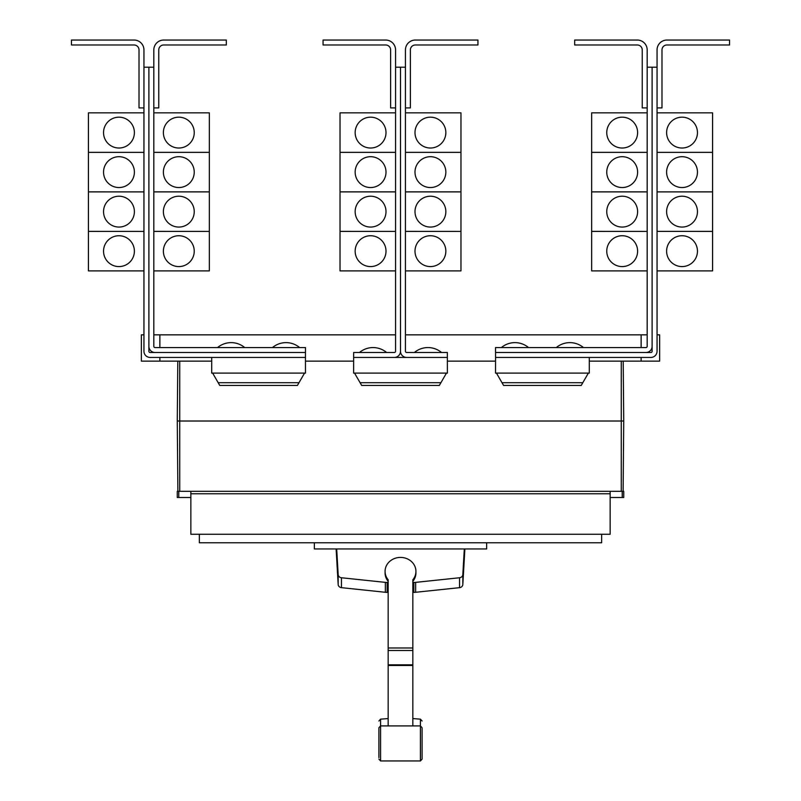 <?xml version="1.0" encoding="UTF-8"?>
<svg xmlns="http://www.w3.org/2000/svg" width="801" height="801" viewBox="0 0 801 801"><rect width="100%" height="100%" fill="white"/><g stroke="black" fill="none" stroke-linecap="round" stroke-linejoin="round"><path stroke-width="1.2" d="M378.903 750.537L378.903 752.369M422.097 752.369L422.097 750.537M422.097 729.22L422.097 759.108L422.097 727.749L420.425 725.906L420.425 719.168L422.097 721.01M378.903 757.636L378.903 727.749L378.903 757.636M412.835 581.346A15.429 13.977 180 0 0 415.929 572.955L415.929 571.393A15.429 13.977 180 0 0 400.5 557.416A15.429 13.977 180 0 0 385.071 571.393A15.429 13.977 180 0 0 388.165 579.784L388.165 725.295M412.835 725.295L412.835 579.784A15.429 13.977 180 0 0 415.929 571.393M385.071 571.393L385.071 572.955A15.429 13.977 180 0 0 388.165 581.346M336.12 548.945L338.172 584.51A3.705 3.354 0 0 0 341.446 587.664L385.351 592.279A15.67 14.208 0 0 0 387.153 592.37L388.165 592.37M388.165 582.457L387.153 582.457A15.67 14.208 180 0 1 385.351 582.367L341.446 577.751A3.705 3.354 180 0 1 338.172 574.597L336.69 548.945M412.835 592.37L413.847 592.37A15.67 14.208 0 0 0 415.649 592.279L459.554 587.664A3.705 3.354 0 0 0 462.828 584.51L464.88 548.945M464.31 548.945L462.828 574.597A3.705 3.354 180 0 1 459.554 577.751L415.649 582.367A15.67 14.208 180 0 1 413.847 582.457L412.835 582.457M486.638 542.778L486.638 548.945L314.362 548.945L314.362 542.778M647.178 49.922L647.178 67.194L652.114 67.194L652.114 346.322A6.168 6.168 0 0 1 645.936 352.5L495.519 352.5L495.519 347.564L645.936 347.564A1.232 1.232 0 0 0 647.178 346.322L647.178 49.922A9.872 9.872 0 0 0 637.306 40.05L574.677 40.05L574.677 44.986L637.306 44.986A4.936 4.936 0 0 1 642.242 49.922L642.242 107.915L647.178 107.915M606.757 251.154A15.429 15.429 0 0 1 622.187 235.734A15.429 15.429 0 0 1 637.616 251.154A15.429 15.429 0 0 1 622.187 266.583A15.429 15.429 0 0 1 606.757 251.154M647.178 191.89L591.649 191.89L591.649 270.898L647.178 270.898M606.757 211.634A15.429 15.429 0 0 1 622.187 196.215A15.429 15.429 0 0 1 637.616 211.634A15.429 15.429 0 0 1 622.187 227.063A15.429 15.429 0 0 1 606.757 211.634M606.757 172.115A15.429 15.429 0 0 1 622.187 156.696A15.429 15.429 0 0 1 637.616 172.115A15.429 15.429 0 0 1 622.187 187.544A15.429 15.429 0 0 1 606.757 172.115M647.178 152.37L591.649 152.37L591.649 191.86L647.178 191.86M606.757 132.596A15.429 15.429 0 0 1 622.187 117.176A15.429 15.429 0 0 1 637.616 132.596A15.429 15.429 0 0 1 622.187 148.025A15.429 15.429 0 0 1 606.757 132.596M647.178 112.851L591.649 112.851L591.649 152.34L647.178 152.34M528.53 347.564A21.136 21.136 0 0 0 501.376 347.564M583.438 347.564A21.136 21.136 0 0 0 556.294 347.564M153.822 49.922L153.822 67.194L148.886 67.194L148.886 346.322A6.168 6.168 0 0 0 155.064 352.5L305.481 352.5L305.481 347.564L155.064 347.564A1.232 1.232 0 0 1 153.822 346.322L153.822 49.922A9.872 9.872 0 0 1 163.694 40.05L226.323 40.05L226.323 44.986L163.694 44.986A4.936 4.936 0 0 0 158.758 49.922L158.758 107.915L153.822 107.915M194.243 251.154A15.429 15.429 0 0 1 178.813 266.583A15.429 15.429 0 0 1 163.384 251.154A15.429 15.429 0 0 1 178.813 235.734A15.429 15.429 0 0 1 194.243 251.154M153.822 270.898L209.351 270.898L209.351 191.89L153.822 191.89M194.243 211.634A15.429 15.429 0 0 1 178.813 227.063A15.429 15.429 0 0 1 163.384 211.634A15.429 15.429 0 0 1 178.813 196.215A15.429 15.429 0 0 1 194.243 211.634M194.243 172.115A15.429 15.429 0 0 1 178.813 187.544A15.429 15.429 0 0 1 163.384 172.115A15.429 15.429 0 0 1 178.813 156.696A15.429 15.429 0 0 1 194.243 172.115M153.822 191.86L209.351 191.86L209.351 152.37L153.822 152.37M194.243 132.596A15.429 15.429 0 0 1 178.813 148.025A15.429 15.429 0 0 1 163.384 132.596A15.429 15.429 0 0 1 178.813 117.176A15.429 15.429 0 0 1 194.243 132.596M153.822 152.34L209.351 152.34L209.351 112.851L153.822 112.851M244.706 347.564A21.136 21.136 0 0 0 217.562 347.564M299.624 347.564A21.136 21.136 0 0 0 272.47 347.564M652.114 67.194L657.05 67.194L657.05 49.922A9.872 9.872 0 0 1 666.923 40.05L729.541 40.05L729.541 44.986L666.923 44.986A4.936 4.936 0 0 0 661.986 49.922L661.986 107.915L657.05 107.915L657.05 112.851L712.58 112.851L712.58 152.34L657.05 152.37L712.58 152.37L712.58 191.86L657.05 191.89L712.58 191.89L712.58 231.379L657.05 231.379L712.58 231.409L712.58 270.898L657.05 270.898L657.05 334.848L659.634 334.848L659.634 361.131L589.296 361.131M697.461 251.154A15.429 15.429 0 0 1 682.031 266.583A15.429 15.429 0 0 1 666.612 251.154A15.429 15.429 0 0 1 682.031 235.734A15.429 15.429 0 0 1 697.461 251.154M697.461 211.634A15.429 15.429 0 0 1 682.031 227.063A15.429 15.429 0 0 1 666.612 211.634A15.429 15.429 0 0 1 682.031 196.215A15.429 15.429 0 0 1 697.461 211.634M697.461 172.115A15.429 15.429 0 0 1 682.031 187.544A15.429 15.429 0 0 1 666.612 172.115A15.429 15.429 0 0 1 682.031 156.696A15.429 15.429 0 0 1 697.461 172.115M697.461 132.596A15.429 15.429 0 0 1 682.031 148.025A15.429 15.429 0 0 1 666.612 132.596A15.429 15.429 0 0 1 682.031 117.176A15.429 15.429 0 0 1 697.461 132.596M591.649 231.409L647.178 231.409L591.649 231.379M395.564 49.922L395.564 67.194L400.5 67.194L400.5 351.259A6.168 6.168 0 0 1 394.332 357.436L353.641 357.436L353.641 352.5L394.332 352.5A1.232 1.232 0 0 0 395.564 351.259L395.564 49.922A9.872 9.872 0 0 0 385.692 40.05L323.063 40.05L323.063 44.986L385.692 44.986A4.936 4.936 0 0 1 390.628 49.922L390.628 107.915L395.564 107.915M355.153 251.154A15.429 15.429 0 0 1 370.573 235.734A15.429 15.429 0 0 1 386.002 251.154A15.429 15.429 0 0 1 370.573 266.583A15.429 15.429 0 0 1 355.153 251.154M395.564 191.89L340.035 191.89L340.035 270.898L395.564 270.898M355.153 211.634A15.429 15.429 0 0 1 370.573 196.215A15.429 15.429 0 0 1 386.002 211.634A15.429 15.429 0 0 1 370.573 227.063A15.429 15.429 0 0 1 355.153 211.634M355.153 172.115A15.429 15.429 0 0 1 370.573 156.696A15.429 15.429 0 0 1 386.002 172.115A15.429 15.429 0 0 1 370.573 187.544A15.429 15.429 0 0 1 355.153 172.115M395.564 152.37L340.035 152.37L340.035 191.86L395.564 191.86M355.153 132.596A15.429 15.429 0 0 1 370.573 117.176A15.429 15.429 0 0 1 386.002 132.596A15.429 15.429 0 0 1 370.573 148.025A15.429 15.429 0 0 1 355.153 132.596M395.564 112.851L340.035 112.851L340.035 152.34L395.564 152.34M400.5 351.259A6.168 6.168 0 0 0 406.668 357.436L447.358 357.436L447.358 352.5L406.668 352.5A1.232 1.232 0 0 1 405.436 351.259L405.436 49.922A9.872 9.872 0 0 1 415.308 40.05L477.937 40.05L477.937 44.986L415.308 44.986A4.936 4.936 0 0 0 410.372 49.922L410.372 107.915L405.436 107.915M445.847 251.154A15.429 15.429 0 0 1 430.427 266.583A15.429 15.429 0 0 1 414.998 251.154A15.429 15.429 0 0 1 430.427 235.734A15.429 15.429 0 0 1 445.847 251.154M405.436 270.898L460.965 270.898L460.965 191.89L405.436 191.89M445.847 211.634A15.429 15.429 0 0 1 430.427 227.063A15.429 15.429 0 0 1 414.998 211.634A15.429 15.429 0 0 1 430.427 196.215A15.429 15.429 0 0 1 445.847 211.634M445.847 172.115A15.429 15.429 0 0 1 430.427 187.544A15.429 15.429 0 0 1 414.998 172.115A15.429 15.429 0 0 1 430.427 156.696A15.429 15.429 0 0 1 445.847 172.115M405.436 191.86L460.965 191.86L460.965 152.37L405.436 152.37M445.847 132.596A15.429 15.429 0 0 1 430.427 148.025A15.429 15.429 0 0 1 414.998 132.596A15.429 15.429 0 0 1 430.427 117.176A15.429 15.429 0 0 1 445.847 132.596M405.436 152.34L460.965 152.34L460.965 112.851L405.436 112.851M153.822 231.409L209.351 231.409L153.822 231.379M148.886 67.194L143.95 67.194L143.95 49.922A9.872 9.872 0 0 0 134.077 40.05L71.459 40.05L71.459 44.986L134.077 44.986A4.936 4.936 0 0 1 139.014 49.922L139.014 107.915L143.95 107.915L143.95 112.851L88.42 112.851L88.42 152.34L143.95 152.37L88.42 152.37L88.42 191.86L143.95 191.89L88.42 191.89L88.42 270.898L143.95 270.898L143.95 334.848L141.366 334.848L141.366 361.131L211.704 361.131M103.539 251.154A15.429 15.429 0 0 1 118.969 235.734A15.429 15.429 0 0 1 134.388 251.154A15.429 15.429 0 0 1 118.969 266.583A15.429 15.429 0 0 1 103.539 251.154M103.539 211.634A15.429 15.429 0 0 1 118.969 196.215A15.429 15.429 0 0 1 134.388 211.634A15.429 15.429 0 0 1 118.969 227.063A15.429 15.429 0 0 1 103.539 211.634M103.539 172.115A15.429 15.429 0 0 1 118.969 156.696A15.429 15.429 0 0 1 134.388 172.115A15.429 15.429 0 0 1 118.969 187.544A15.429 15.429 0 0 1 103.539 172.115M103.539 132.596A15.429 15.429 0 0 1 118.969 117.176A15.429 15.429 0 0 1 134.388 132.596A15.429 15.429 0 0 1 118.969 148.025A15.429 15.429 0 0 1 103.539 132.596M601.641 534.267L601.641 542.778L199.359 542.778L199.359 534.267M340.035 231.409L395.564 231.409L340.035 231.379M386.613 352.5A21.136 21.136 0 0 0 359.469 352.5M405.436 231.409L460.965 231.409L405.436 231.379M441.531 352.5A21.136 21.136 0 0 0 414.387 352.5M88.42 231.409L143.95 231.409L88.42 231.379M212.635 373.106L219.764 385.441L297.421 385.441L304.54 373.106M354.543 373.106L361.672 385.441L439.328 385.441L446.457 373.106M496.46 373.106L503.579 385.441L581.236 385.441L588.365 373.106M657.05 49.922L657.05 351.259A6.168 6.168 0 0 1 650.873 357.436L495.549 357.436L495.549 352.5M645.936 352.5L650.873 352.5A1.232 1.232 0 0 0 652.114 351.259L652.114 346.322M405.436 49.922L405.436 67.194L400.5 67.194L400.5 334.848M155.064 352.5L150.127 352.5A1.232 1.232 0 0 1 148.886 351.259L148.886 346.322M143.95 49.922L143.95 351.259A6.168 6.168 0 0 0 150.127 357.436L305.451 357.436L305.451 352.5M637.306 44.986A4.936 4.936 0 0 1 642.242 49.922M163.694 44.986A4.936 4.936 0 0 0 158.758 49.922M190.848 497.491L177.271 497.491L177.271 491.323L190.848 491.323L190.848 534.267L610.152 534.267L610.152 493.786L190.848 493.786M610.152 493.786L610.152 491.323L623.729 491.323L623.729 497.491L610.152 497.491M190.848 491.323L610.152 491.323M353.641 357.436L353.611 373.106L447.389 373.106L447.358 357.436M394.332 357.436L406.668 357.436M211.704 357.436L211.704 373.106L305.481 373.106L305.451 357.436M495.549 357.436L495.519 373.106L589.296 373.106L589.296 357.436M666.923 44.986A4.936 4.936 0 0 0 661.986 49.922M134.077 44.986A4.936 4.936 0 0 1 139.014 49.922M178.773 491.323L178.773 497.491M622.227 491.323L622.227 497.491M623.729 421.016L623.208 361.131L623.729 421.016L623.118 491.323L623.729 421.016L177.271 421.016L177.882 491.323L177.271 421.016L177.792 361.131L177.271 421.016M395.564 334.848L159.87 334.848L159.87 347.564M159.87 357.436L159.87 361.131M159.87 334.848L153.822 334.848M647.178 334.848L641.13 334.848L641.13 347.564M641.13 357.436L641.13 361.131M641.13 334.848L405.436 334.848M305.481 361.131L353.611 361.131M447.389 361.131L495.519 361.131M415.308 44.986A4.936 4.936 0 0 0 410.372 49.922M385.692 44.986A4.936 4.936 0 0 1 390.628 49.922M378.903 721.01L380.575 719.168L380.575 760.95L378.903 759.108M380.575 760.95L420.425 760.95L420.425 725.906L380.575 725.906L378.903 727.749M388.165 647.989L412.835 647.989M388.165 650.502L412.835 650.502M388.165 664.84L412.835 664.84M388.165 665.471L412.835 665.471M341.446 577.751L341.446 587.664M338.172 574.597L338.172 584.51M385.351 582.367L385.351 592.279M387.153 582.457L387.153 592.37M413.847 582.457L413.847 592.37M415.649 582.367L415.649 592.279M459.554 577.751L459.554 587.664M462.828 574.597L462.828 584.51M299.003 382.708L218.182 382.708M440.91 382.708L360.09 382.708M582.818 382.708L501.997 382.708M621.266 361.131L621.266 491.323M179.734 361.131L179.734 491.323M420.425 760.95L422.097 759.108M380.575 719.168L388.165 718.557M412.835 718.557L420.425 719.168"/></g></svg>
